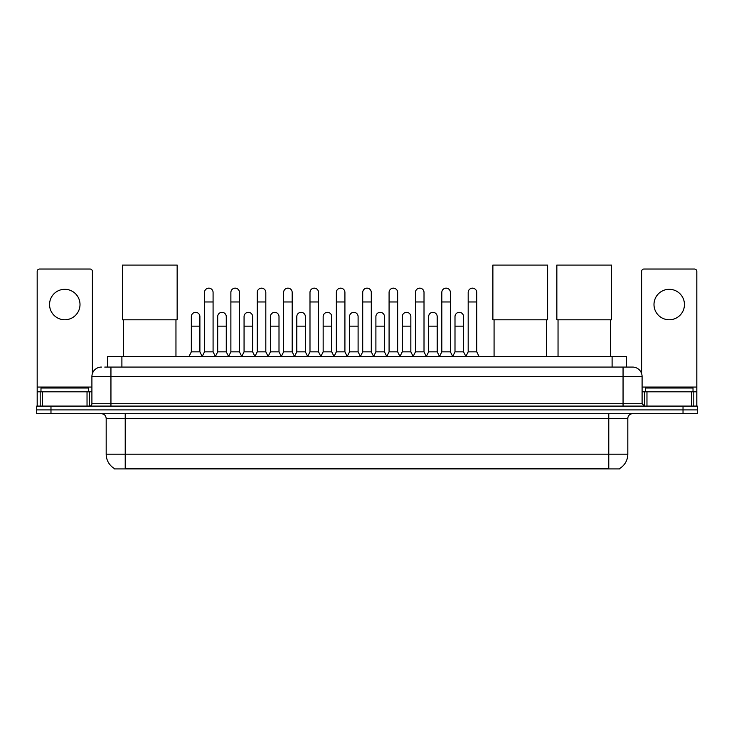 <?xml version="1.0" encoding="UTF-8"?>
<svg xmlns="http://www.w3.org/2000/svg" width="734" height="734" viewBox="0 0 734 734"><rect width="100%" height="100%" fill="white"/><g stroke="black" fill="none" stroke-linecap="round" stroke-linejoin="round"><path stroke-width="1.1" d="M107.623 367.073L107.623 356.605L626.377 356.605L626.377 367.073M619.725 468.457L619.725 468.925L114.275 468.925L114.275 468.457M114.421 468.54A16.662 16.662 0 0 1 106.182 454.172L125.22 454.172L125.22 468.54L608.78 468.54L608.78 454.172L627.818 454.172L627.818 418.472A4.762 4.762 0 0 1 632.57 413.71M106.182 454.172L106.182 418.472C105.907 415.582 104.32 413.994 101.43 413.71M619.579 468.54A16.662 16.662 0 0 0 627.818 454.172M50.976 406.095L697.3 406.095L697.3 409.902L36.7 409.902L36.7 413.71L50.976 413.71L50.976 409.902L36.7 409.902L36.7 406.095L50.976 406.095L50.976 409.902L697.3 409.902L697.3 413.71L50.976 413.71M104.98 367.073L632.57 367.073A9.514 9.514 0 0 1 642.094 376.588L642.094 403.718L644.47 406.095M104.76 367.073L110.944 367.073L110.944 376.588L91.906 376.588L91.906 403.718A2.376 2.376 0 0 1 89.53 406.095M101.43 367.073A9.514 9.514 0 0 0 91.906 376.588M642.094 376.588L623.056 376.588L623.056 367.073L632.57 367.073M88.575 391.818L88.575 388.011L40.985 388.011L40.985 391.818M64.785 289.306A15.231 15.231 0 0 0 49.554 304.537A15.231 15.231 0 0 0 64.785 319.767A15.231 15.231 0 0 0 80.006 304.537A15.231 15.231 0 0 0 64.785 289.306M87.034 406.095L87.034 391.818L42.526 391.818L42.526 406.095M92.383 373.615L92.383 271.406A2.376 2.376 0 0 0 90.007 269.029L39.553 269.029A2.376 2.376 0 0 0 37.177 271.406L37.177 391.818L42.526 391.818M87.034 391.818L91.906 391.818M37.177 406.095L37.177 391.818M693.015 391.818L693.015 388.011L645.425 388.011L645.425 391.818M123.606 319.813L123.606 356.605M175.958 319.813L175.958 356.605M122.413 265.075L177.151 265.075L177.151 319.813L122.413 319.813L122.413 265.075M494.074 319.813L494.074 356.605M546.426 319.813L546.426 356.605M492.881 265.075L547.619 265.075L547.619 319.813L492.881 319.813L492.881 265.075M558.042 319.813L558.042 356.605M610.394 319.813L610.394 356.605M556.849 265.075L611.587 265.075L611.587 319.813L556.849 319.813L556.849 265.075M202.134 356.605L204.511 351.843L213.08 351.843L215.466 356.605M213.08 351.843L213.08 292.444A4.285 4.285 0 0 0 208.795 288.159A4.285 4.285 0 0 1 209.071 288.168M204.511 351.843L204.511 301.968L213.08 301.968M204.511 301.968L204.511 292.444A4.285 4.285 0 0 1 208.795 288.159M228.503 356.605L230.88 351.843L239.449 351.843L241.825 356.605M239.449 351.843L239.449 292.444A4.285 4.285 0 0 0 235.164 288.159A4.285 4.285 0 0 1 235.431 288.168M230.88 351.843L230.88 301.968L239.449 301.968M230.88 301.968L230.88 292.444A4.285 4.285 0 0 1 235.164 288.159M254.872 356.605L257.249 351.843L265.818 351.843L268.194 356.605M265.818 351.843L265.818 292.444A4.285 4.285 0 0 0 261.533 288.159A4.285 4.285 0 0 1 261.799 288.168M257.249 351.843L257.249 301.968L265.818 301.968M257.249 301.968L257.249 292.444A4.285 4.285 0 0 1 261.533 288.159M281.232 356.605L283.618 351.843L292.187 351.843L294.563 356.605M292.187 351.843L292.187 292.444A4.285 4.285 0 0 0 287.902 288.159A4.285 4.285 0 0 1 288.168 288.168M283.618 351.843L283.618 301.968L292.187 301.968M283.618 301.968L283.618 292.444A4.285 4.285 0 0 1 287.902 288.159M307.601 356.605L309.987 351.843L318.547 351.843L320.932 356.605M318.547 351.843L318.547 292.444A4.285 4.285 0 0 0 314.262 288.159A4.285 4.285 0 0 1 314.537 288.168M309.987 351.843L309.987 301.968L318.547 301.968M309.987 301.968L309.987 292.444A4.285 4.285 0 0 1 314.262 288.159M333.97 356.605L336.346 351.843L344.916 351.843L347.292 356.605M344.916 351.843L344.916 292.444A4.285 4.285 0 0 0 340.631 288.159A4.285 4.285 0 0 1 340.906 288.168M336.346 351.843L336.346 301.968L344.916 301.968M336.346 301.968L336.346 292.444A4.285 4.285 0 0 1 340.631 288.159M360.339 356.605L362.715 351.843L371.285 351.843L373.661 356.605M371.285 351.843L371.285 292.444A4.285 4.285 0 0 0 367 288.159A4.285 4.285 0 0 1 367.266 288.168M362.715 351.843L362.715 301.968L371.285 301.968M362.715 301.968L362.715 292.444A4.285 4.285 0 0 1 367 288.159M386.708 356.605L389.084 351.843L397.654 351.843L400.03 356.605M397.654 351.843L397.654 292.444A4.285 4.285 0 0 0 393.369 288.159A4.285 4.285 0 0 1 393.635 288.168M389.084 351.843L389.084 301.968L397.654 301.968M389.084 301.968L389.084 292.444A4.285 4.285 0 0 1 393.369 288.159M413.068 356.605L415.453 351.843L424.013 351.843L426.399 356.605M424.013 351.843L424.013 292.444A4.285 4.285 0 0 0 419.738 288.159A4.285 4.285 0 0 1 420.004 288.168M415.453 351.843L415.453 301.968L424.013 301.968M415.453 301.968L415.453 292.444A4.285 4.285 0 0 1 419.738 288.159M439.437 356.605L441.813 351.843L450.382 351.843L452.768 356.605M450.382 351.843L450.382 292.444A4.285 4.285 0 0 0 446.098 288.159A4.285 4.285 0 0 1 446.373 288.168M441.813 351.843L441.813 301.968L450.382 301.968M441.813 301.968L441.813 292.444A4.285 4.285 0 0 1 446.098 288.159M465.806 356.605L468.182 351.843L476.751 351.843L479.128 356.605M476.751 351.843L476.751 292.444A4.285 4.285 0 0 0 472.467 288.159A4.285 4.285 0 0 1 472.733 288.168M468.182 351.843L468.182 301.968L476.751 301.968M468.182 301.968L468.182 292.444A4.285 4.285 0 0 1 472.467 288.159M188.95 356.605L191.335 351.843L199.896 351.843L202.208 356.458M199.896 351.843L199.896 316.62A4.285 4.285 0 0 0 195.886 312.345A4.285 4.285 0 0 1 199.896 316.62M191.335 351.843L191.335 326.144L199.896 326.144M191.335 326.144L191.335 316.62A4.285 4.285 0 0 1 195.886 312.345M215.392 356.458L217.695 351.843L226.265 351.843L228.577 356.458M226.265 351.843L226.265 316.62A4.285 4.285 0 0 0 222.255 312.345A4.285 4.285 0 0 1 226.265 316.62M217.695 351.843L217.695 326.144L226.265 326.144M217.695 326.144L217.695 316.62A4.285 4.285 0 0 1 222.255 312.345M241.761 356.458L244.064 351.843L252.634 351.843L254.937 356.458M252.634 351.843L252.634 316.62A4.285 4.285 0 0 0 248.615 312.345A4.285 4.285 0 0 1 252.634 316.62M244.064 351.843L244.064 326.144L252.634 326.144M244.064 326.144L244.064 316.62A4.285 4.285 0 0 1 248.615 312.345M268.121 356.458L270.433 351.843L279.003 351.843L281.305 356.458M279.003 351.843L279.003 316.62A4.285 4.285 0 0 0 274.984 312.345A4.285 4.285 0 0 1 279.003 316.62M270.433 351.843L270.433 326.144L279.003 326.144M270.433 326.144L270.433 316.62A4.285 4.285 0 0 1 274.984 312.345M294.49 356.458L296.802 351.843L305.362 351.843L307.674 356.458M305.362 351.843L305.362 316.62A4.285 4.285 0 0 0 301.353 312.345A4.285 4.285 0 0 1 305.362 316.62M296.802 351.843L296.802 326.144L305.362 326.144M296.802 326.144L296.802 316.62A4.285 4.285 0 0 1 301.353 312.345M320.859 356.458L323.162 351.843L331.731 351.843L334.043 356.458M331.731 351.843L331.731 316.62A4.285 4.285 0 0 0 327.722 312.345A4.285 4.285 0 0 1 331.731 316.62M323.162 351.843L323.162 326.144L331.731 326.144M323.162 326.144L323.162 316.62A4.285 4.285 0 0 1 327.722 312.345M347.228 356.458L349.531 351.843L358.1 351.843L360.412 356.458M358.1 351.843L358.1 316.62A4.285 4.285 0 0 0 354.082 312.345A4.285 4.285 0 0 1 358.1 316.62M349.531 351.843L349.531 326.144L358.1 326.144M349.531 326.144L349.531 316.62A4.285 4.285 0 0 1 354.082 312.345M373.588 356.458L375.9 351.843L384.469 351.843L386.772 356.458M384.469 351.843L384.469 316.62A4.285 4.285 0 0 0 380.451 312.345A4.285 4.285 0 0 1 384.469 316.62M375.9 351.843L375.9 326.144L384.469 326.144M375.9 326.144L375.9 316.62A4.285 4.285 0 0 1 380.451 312.345M399.957 356.458L402.269 351.843L410.838 351.843L413.141 356.458M410.838 351.843L410.838 316.62A4.285 4.285 0 0 0 406.819 312.345A4.285 4.285 0 0 1 410.838 316.62M402.269 351.843L402.269 326.144L410.838 326.144M402.269 326.144L402.269 316.62A4.285 4.285 0 0 1 406.819 312.345M426.326 356.458L428.638 351.843L437.198 351.843L439.51 356.458M437.198 351.843L437.198 316.62A4.285 4.285 0 0 0 433.188 312.345A4.285 4.285 0 0 1 437.198 316.62M428.638 351.843L428.638 326.144L437.198 326.144M428.638 326.144L428.638 316.62A4.285 4.285 0 0 1 433.188 312.345M452.694 356.458L454.997 351.843L463.567 351.843L465.879 356.458M463.567 351.843L463.567 316.62A4.285 4.285 0 0 0 459.557 312.345A4.285 4.285 0 0 1 463.567 316.62M454.997 351.843L454.997 326.144L463.567 326.144M454.997 326.144L454.997 316.62A4.285 4.285 0 0 1 459.557 312.345M669.215 289.306A15.231 15.231 0 0 0 653.994 304.537A15.231 15.231 0 0 0 669.215 319.767A15.231 15.231 0 0 0 684.446 304.537A15.231 15.231 0 0 0 669.215 289.306M691.474 406.095L691.474 391.818L646.966 391.818L646.966 406.095M691.474 391.818L696.823 391.818L696.823 271.406A2.376 2.376 0 0 0 694.447 269.029L643.993 269.029A2.376 2.376 0 0 0 641.617 271.406L641.617 373.615M642.094 391.818L646.966 391.818M696.823 391.818L696.823 406.095M606.871 468.925L606.871 468.457M127.129 468.925L127.129 468.457M121.899 367.073L121.899 356.605M612.101 367.073L612.101 356.605M608.78 413.71L608.78 418.472L106.182 418.472M627.818 418.472L608.78 418.472L608.78 454.172L125.22 454.172L125.22 413.71M683.024 413.71L683.024 406.095M110.944 406.095L110.944 403.718L642.094 403.718M91.906 403.718L110.944 403.718L110.944 376.588L623.056 376.588L623.056 406.095M91.906 387.057L37.177 387.057M89.374 391.818L89.374 406.095M37.214 391.818L37.214 406.095M40.186 406.095L40.186 391.818M696.823 387.057L642.094 387.057M696.786 406.095L696.786 391.818M693.813 391.818L693.813 406.095M644.626 406.095L644.626 391.818"/></g></svg>
